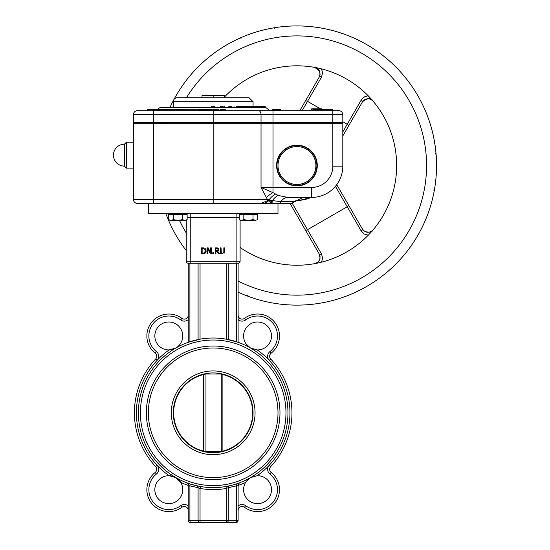 <?xml version="1.0" encoding="UTF-8"?>
<svg xmlns="http://www.w3.org/2000/svg" width="550" height="550" viewBox="0 0 550 550"><rect width="100%" height="100%" fill="white"/><g stroke="black" fill="none" stroke-linecap="round" stroke-linejoin="round"><path stroke-width="0.82" d="M240.103 220.165L240.103 261.25A1.994 1.994 0 0 1 238.109 263.244L238.109 319.605A5.981 5.981 0 0 0 245.664 319.949A19.944 19.944 0 0 1 273.377 323.826A19.944 19.944 0 0 1 269.919 351.601A5.981 5.981 0 0 0 269.266 360.381A76.78 76.78 0 0 0 257.207 349.917L250.573 348.047A74.786 74.786 0 0 0 238.109 342.306L238.109 263.244L188.251 263.244A1.994 1.994 0 0 1 186.258 261.25L186.258 220.165L171.016 220.371L173.319 219.656L177.925 220.371L182.531 219.656L184.834 220.371L187.137 219.656L187.137 214.383L182.531 214.383L182.531 219.656M175.326 477.324A13.963 13.963 0 0 0 154.846 489.445A13.963 13.963 0 0 0 168.692 503.628A13.963 13.963 0 0 0 175.787 477.579L180.723 482.398A76.78 76.78 0 0 0 188.251 485.437L188.251 484.722A1.994 1.994 0 0 0 186.966 482.859L186.972 482.859A1.994 1.994 0 0 0 186.952 482.852L188.251 484.722L188.251 520.506A1.994 1.994 0 0 0 190.245 522.5L226.311 522.5L226.311 520.506L200.049 520.506L200.049 522.5A1.994 1.966 -90 0 1 198.083 520.506L189.908 520.506L190.245 522.5A1.994 1.994 0 0 1 188.251 520.506L188.251 506.027A5.981 5.981 0 0 0 180.696 505.684A19.944 19.944 0 0 1 152.976 501.799A19.944 19.944 0 0 1 156.434 474.031A5.981 5.981 0 0 0 157.094 465.252A76.78 76.78 0 0 0 169.146 475.716L175.787 477.579L181.562 480.59M238.666 483.12L239.381 482.859A1.994 1.994 0 0 1 239.401 482.852L238.026 484.784M246.812 480.755L245.651 482.371L250.573 477.579A74.786 74.786 0 0 1 239.401 482.852L238.109 484.722L236.445 485.877L236.163 483.979L232.045 485.183M194.514 485.231L200.386 486.496L200.049 488.462A76.78 76.78 0 0 0 226.311 488.462L225.968 486.496L229.797 485.732A1.994 1.966 77.2 0 0 228.278 487.671L236.445 485.877L238.109 484.722A1.994 1.994 0 0 1 239.401 482.852L236.163 483.979M187.839 483.175L190.19 483.979L189.908 485.877L198.083 487.671A1.994 1.966 102.8 0 0 196.556 485.732L190.19 483.979M246.194 344.08L250.573 348.047A74.786 74.786 0 0 1 250.573 477.579L247.878 479.607M170.294 474.079L175.801 477.592M188.251 315.143A3.987 3.987 0 0 1 181.885 318.347A21.938 21.938 0 0 0 151.394 322.616A21.938 21.938 0 0 0 155.196 353.169A3.987 3.987 0 0 1 155.636 359.019A78.774 78.774 0 0 0 155.636 466.613L157.094 465.252A76.78 76.78 0 0 1 169.146 349.917A13.963 13.963 0 0 1 154.846 336.188A13.963 13.963 0 0 1 168.692 321.998A13.963 13.963 0 0 1 175.787 348.047L169.146 349.917A13.963 13.963 0 0 0 175.326 348.301M194.006 340.532L190.389 341.584M238.514 342.457L236.246 341.674M238.109 263.244A1.994 1.994 0 0 0 240.103 261.25L186.258 261.25A1.994 1.994 0 0 0 188.251 263.244L188.251 342.306A74.786 74.786 0 0 1 200.049 339.192L188.251 342.306A74.786 74.786 0 0 1 200.049 339.192L200.049 263.244M236.445 485.877L236.445 520.506L238.109 520.506A1.994 1.994 0 0 1 236.115 522.5L236.445 520.506L228.278 520.506A1.994 1.966 90 0 1 226.311 522.5L236.115 522.5A1.994 1.994 0 0 0 238.109 520.506L238.109 484.722M228.278 520.506L226.311 520.506L226.311 488.462L228.278 487.671L228.278 520.506M200.049 520.506L198.083 520.506L198.083 487.671L200.049 488.462L200.049 520.506M188.251 485.437L188.251 506.027M188.251 484.722A1.994 1.994 0 0 0 186.952 482.852L188.251 484.722L189.908 485.877L189.908 520.506L188.251 520.506A1.994 1.994 0 0 0 190.245 522.5A1.994 1.994 0 0 1 188.251 520.506M197.773 485.994L196.556 485.732M231.846 485.231L229.797 485.732M226.311 263.244L226.311 339.192A74.786 74.786 0 0 1 238.109 342.306L226.311 339.192A74.786 74.786 0 0 1 238.109 342.306L238.109 319.605M221.279 451.461L222.894 451.089A39.483 39.483 0 0 0 222.894 374.543L221.279 374.172L223.149 374.612L221.279 374.172L221.815 374.282L221.279 374.172L221.279 451.461L223.149 451.021L221.279 451.461M222.386 451.626L203.968 451.626A39.882 39.882 0 0 0 222.386 451.626M253.062 412.816A39.882 39.882 0 0 1 193.236 447.356A39.882 39.882 0 0 1 193.236 378.276A39.882 39.882 0 0 1 253.062 412.816A39.882 39.882 0 0 1 193.236 447.356A39.882 39.882 0 0 1 193.236 378.276A39.882 39.882 0 0 1 253.062 412.816A39.882 39.882 0 0 1 223.149 451.433L223.149 451.021M223.149 374.612L223.149 374.199M203.968 374.007L222.386 374.007M204.545 374.282L203.204 374.612L204.545 374.282M205.081 451.461L203.204 451.021L205.081 451.461L204.545 451.344L205.081 451.461L205.081 374.172L203.459 374.543A39.483 39.483 0 0 0 203.459 451.089L205.081 451.461M173.291 412.816A39.882 39.882 0 0 0 203.204 451.433L203.204 451.021M146.369 412.816A66.811 66.811 0 0 0 246.579 470.669A66.811 66.811 0 0 0 246.579 354.956A66.811 66.811 0 0 0 146.369 412.816A66.811 66.811 0 0 1 246.579 354.956A66.811 66.811 0 0 1 246.579 470.669A66.811 66.811 0 0 1 146.369 412.816M138.394 412.816A74.786 74.786 0 0 0 250.573 477.579A74.786 74.786 0 0 0 250.573 348.047A74.786 74.786 0 0 0 138.394 412.816M257.207 349.917A13.963 13.963 0 0 0 271.507 335.961A13.963 13.963 0 0 0 250.573 323.868A13.963 13.963 0 0 0 250.573 348.047A74.786 74.786 0 0 1 250.573 477.579L257.207 475.716A13.963 13.963 0 0 1 271.507 489.672A13.963 13.963 0 0 1 253.77 503.112A13.963 13.963 0 0 1 245.637 482.398A76.78 76.78 0 0 1 238.109 485.437M188.251 510.482A3.987 3.987 0 0 0 181.885 507.286A3.987 3.987 0 0 1 188.251 510.482M155.636 466.613A3.987 3.987 0 0 1 155.196 472.464A21.938 21.938 0 0 0 151.394 503.016A21.938 21.938 0 0 0 181.885 507.286L180.696 505.684M269.919 474.031L271.157 472.464A21.938 21.938 0 0 1 274.959 503.016A21.938 21.938 0 0 1 244.475 507.286A21.938 21.938 0 0 0 274.959 503.016A21.938 21.938 0 0 0 271.157 472.464A3.987 3.987 0 0 1 270.717 466.613A78.774 78.774 0 0 0 270.717 359.019A78.774 78.774 0 0 1 270.717 466.613L269.266 465.252A5.981 5.981 0 0 0 269.919 474.031A19.944 19.944 0 0 1 273.377 501.799A19.944 19.944 0 0 1 245.664 505.684A5.981 5.981 0 0 0 238.109 506.027M257.207 475.716A76.78 76.78 0 0 0 269.266 360.381L270.717 359.019A3.987 3.987 0 0 1 271.157 353.169A21.938 21.938 0 0 0 274.959 322.616A21.938 21.938 0 0 0 244.475 318.347A3.987 3.987 0 0 1 238.109 315.143M238.109 510.482A3.987 3.987 0 0 1 244.475 507.286L245.664 505.684M222.434 253.371L223.568 252.869L223.829 251.666L223.568 252.869L222.434 253.371L221.306 252.869L221.045 247.851L220.241 247.851L220.612 253.248M224.428 252.972L224.62 252.127M221.286 253.825L222.028 254.038M220.261 252.134L220.241 251.646M205.893 249.535L206.085 251.522M205.803 252.395L204.524 253.646M203.954 253.832L202.744 253.928L204.896 253.44L206.133 250.896L204.903 248.332L205.604 249.019M203.761 247.919L203.356 247.871M218.206 248.153L217.298 247.878M218.845 248.923L218.474 248.353M218.316 250.91L217.669 251.288L218.928 249.501L218.591 250.614M277.991 213.386L148.363 213.386L148.363 203.417L137.397 203.417L277.991 203.417L277.991 213.386M224.634 251.646L224.634 247.851L223.829 247.851L223.829 251.666M211.365 253.928L211.365 247.851L210.609 247.851L210.609 252.663L208.161 247.851L207.013 247.851L207.013 253.928L207.769 253.928L207.769 248.689L210.458 253.928L211.365 253.928M202.73 247.851L201.341 247.851L201.341 253.928L202.744 253.928M202.764 253.234L202.153 253.234L202.153 248.552L204.373 248.916L205.294 250.883L204.449 252.828L202.764 253.234M216.693 247.851L215.126 247.851L215.126 253.928L215.93 253.928L215.93 251.508L216.858 251.508L218.783 253.928L219.828 253.928L217.669 251.288M216.734 248.552L217.704 248.758L218.089 249.562L217.738 250.518L215.93 250.834L215.93 248.552L216.734 248.552M216.645 250.834L217.738 250.518L218.089 249.562L217.436 248.634M212.754 253.928L213.723 253.928L213.723 252.766L212.754 252.766L212.754 253.928M369.215 98.842L368.101 98.732M365.124 99.412L364.732 99.632M362.601 101.667L362.416 101.97L362.601 101.667C365.839 98.037 369.297 97.817 372.969 101.014A99.715 99.715 0 0 1 384.752 118.291A99.715 99.715 0 0 0 372.969 101.014C371.284 97.708 367.826 97.927 362.601 101.667M224.352 97.157A99.715 99.715 0 0 1 396.653 165.529A99.715 99.715 0 0 1 240.103 247.459M371.044 231.577L372.962 230.044C369.126 233.31 365.612 232.994 362.416 229.082L336.758 184.642M342.808 135.939L362.416 101.97A1.994 1.004 30 0 0 361.192 100.1L362.718 98.175L364.726 96.766L367.668 95.906L368.809 96.415M335.431 186.333L361.192 230.952A1.994 1.004 -30 0 0 362.416 229.082M295.817 200.406A34.898 34.898 0 0 0 311.073 197.436L299.743 200.31M319.942 258.706L320.052 258.087M320.059 256.472L319.241 254.011C321.028 258.734 319.543 261.938 314.786 263.629M321.592 262.144L322.603 257.998L321.468 253.887A1.994 1.004 150 0 1 319.241 254.011L320.045 258.087M290.029 203.417L319.241 254.011M302.115 110.688L321.468 77.165A1.994 1.004 -150 0 0 319.241 77.041L299.819 110.688M319.385 70.826L314.786 67.423A99.715 99.715 0 0 0 293.136 65.883A99.715 99.715 0 0 1 314.786 67.423C319.543 69.114 321.028 72.318 319.241 77.041M428.23 118.106L428.182 119.591M434.122 142.842L434.885 144.121M435.93 152.549L435.401 154.096M435.05 180.613L435.538 182.174M434.582 188.815L433.757 190.114M395.017 183.487A99.715 99.715 0 0 0 395.361 181.493A99.715 99.715 0 0 1 395.017 183.487M248.284 34.684L249.817 34.746M274.732 28.297L276.045 27.5M240.941 38.369L242.048 37.173M247.988 295.673L246.503 295.694M303.428 226.627L290.132 203.596L290.441 203.417M320.059 74.58L319.571 71.211M317.199 68.392L314.799 67.43M296.938 305.126A139.597 139.597 0 0 0 326.528 29.102A139.597 139.597 0 0 0 169.881 107.69A139.597 139.597 0 0 1 436.535 165.529A139.597 139.597 0 0 1 238.109 292.126A139.597 139.597 0 0 0 296.938 305.126M164.086 122.65A139.597 139.597 0 0 0 163.769 123.647A139.597 139.597 0 0 1 164.086 122.65M165.797 213.386A139.597 139.597 0 0 0 186.258 250.601A139.597 139.597 0 0 1 165.797 213.386M206.058 110.571L205.961 110.571A0.399 0.399 0 0 0 206.078 110.289L206.477 109.691A0.399 0.399 0 0 0 206.078 110.089L206.078 110.289M214.83 110.688L214.431 110.289A0.399 0.399 0 0 0 214.83 110.688A0.399 0.399 0 0 1 214.431 110.289A0.399 0.399 0 0 0 214.83 110.688L211.454 110.688L211.454 110.289L211.193 110.688L212.252 110.688L206.477 110.571M210.396 110.688A0.399 0.399 0 0 0 210.794 110.289L207.144 110.089A0.399 0.399 0 0 0 206.745 109.691L206.195 110.289M206.566 110.688L199.361 110.289L204.978 110.089L204.978 109.691A0.399 0.399 0 0 1 205.377 110.089A0.399 0.399 0 0 0 204.978 109.691L199.361 109.691A0.399 0.399 0 0 0 198.962 110.089L199.361 109.691A0.399 0.399 0 0 0 198.962 110.089L198.962 110.289A0.399 0.399 0 0 1 198.564 110.688L205.748 110.681A0.399 0.399 0 0 0 205.961 110.571M279.235 110.688L137.397 110.688A3.987 3.987 0 0 0 133.409 114.675L133.409 122.65L342.808 122.65L342.808 114.675A3.987 3.987 0 0 0 338.814 110.688L273.006 110.688L311.699 110.688L311.699 108.79L321.881 108.79L321.881 109.491M321.674 109.491L321.674 108.79M124.431 155.155L124.431 166.121L126.424 168.114L126.424 142.189L124.431 144.183L124.431 155.155M277.991 203.417L291.466 203.417L294.738 201.706L280.995 201.706A9.969 8.291 90 0 1 287.794 197.436L278.231 195.442A9.969 6.353 128.3 0 0 272.463 200.571L267.41 199.43A3.987 2.709 -90 0 1 267.252 200.764L260.982 203.417L278.272 203.417A3.987 3.314 -90 0 0 280.995 201.706L272.463 200.571A3.987 2.406 90 0 1 272.099 201.774L272.174 201.822A1.994 1.533 -39.2 0 0 271.37 203.019L272.099 203.417L272.099 201.774L269.115 200.255L267.252 200.764A1.994 0.853 -125.7 0 0 267.534 201.431L269.046 200.667L271.37 203.019L265.464 203.019L267.534 201.431M265.004 201.822A1.994 0.516 -119.5 0 0 265.464 203.019L260.982 203.417L213.18 203.417L213.18 199.43L133.409 199.43A3.987 3.987 0 0 0 137.397 203.417A3.987 3.987 0 0 1 133.409 199.43L133.409 123.647L261.037 123.647L261.037 187.461L267.41 199.43L213.18 199.43L213.18 114.675L261.037 114.675A3.987 2.393 -90 0 0 258.644 110.688M215.029 107.291A0.399 0.399 0 0 0 215.428 107.69A0.399 0.399 0 0 1 215.029 107.291L215.029 107.291A0.399 0.399 0 0 0 215.428 107.69A0.399 0.399 0 0 1 215.029 107.291L213.689 107.291L213.806 107.69L160.332 107.69A1.994 1.994 0 0 0 158.4 109.189L159.101 109.189M213.689 107.291L212.554 107.69M212.664 107.291L211.324 107.291A0.399 0.399 0 0 1 210.925 107.69M211.324 107.092L211.324 107.092A0.399 0.399 0 0 1 211.722 106.693L214.631 106.693A0.399 0.399 0 0 1 215.029 107.092L211.324 107.092A0.399 0.399 0 0 1 211.722 106.693L214.631 106.693A0.399 0.399 0 0 1 215.029 107.092M224.881 107.291L213.806 107.69M231.488 106.693L231.227 106.693A0.399 0.371 90 0 0 230.863 107.092L234.424 107.092L232.781 107.291L232.822 107.69L222.874 107.69M234.651 107.69L232.231 107.69M254.066 107.69L254.286 107.291L232.822 107.69M249.913 107.291L250.106 107.69L242.021 107.69M265.636 107.291A0.399 0.385 -90 0 0 266.021 107.69L263.863 107.69L266.021 107.69A0.399 0.385 90 0 1 265.636 107.291L250.106 107.69M256.513 107.291L254.286 107.291L257.173 107.092L257.572 107.69L256.568 107.69M261.449 107.291L261.759 107.69L257.462 107.69L259.139 107.69L259.291 107.092L262.522 107.092L262.604 106.693L255.214 106.693L265.313 106.693L256.066 106.693M260.865 107.69L256.768 107.69M264.529 107.291A0.399 0.358 -90 0 0 264.887 107.69L261.759 107.69M226.071 110.688L225.61 110.289A0.399 0.399 0 0 0 226.009 110.688L269.892 110.688L266.028 107.69L264.736 107.291A0.399 0.399 90 0 0 265.127 107.69L264.887 107.69M213.221 109.189L158.297 109.491M223.252 106.693L220.378 106.693L223.252 106.693M223.919 107.291L224.097 107.69M228.807 106.693L231.227 106.693L228.807 106.693A0.399 0.371 -90 0 0 228.436 107.092L230.863 107.291A0.399 0.371 -90 0 1 230.491 107.69M233.729 107.291L233.977 107.69M240.123 106.693L236.363 106.693L242.791 106.693L240.123 106.693L239.793 107.092L254.286 107.092L254.512 106.693L248.593 106.693L254.512 106.693M242.749 107.291L243.059 107.69M311.657 123.647L311.657 122.65M250.635 107.291A0.399 0.351 -90 0 0 250.986 107.69M247.988 106.693L243.079 106.693L250.47 106.693L247.988 106.693L247.424 107.69M257.084 107.291A0.399 0.378 -90 0 0 257.462 107.69M260.556 106.693L252.691 106.693L260.556 106.693M261.841 107.291A0.399 0.399 -90 0 0 262.24 107.69L261.456 106.693M263.168 106.693L262.604 106.693M220.241 110.674L220.557 110.089L222.929 110.089L222.929 109.691L220.646 109.691A0.399 0.399 0 0 0 220.248 110.089L220.956 109.691M222.929 110.688L222.929 110.089L225.61 110.089L220.248 110.289A0.399 0.399 0 0 1 219.849 110.688M225.672 110.289L225.672 110.089A0.399 0.399 0 0 0 225.637 109.931L225.589 110.089A0.399 0.399 0 0 0 225.211 109.691L222.929 109.691M261.037 122.65L261.037 114.675L273.006 114.675L273.006 110.688L276.086 110.688M137.397 110.688A3.987 3.987 0 0 0 133.409 114.675A3.987 3.987 0 0 1 137.397 110.688L147.366 110.688L147.366 109.491L147.366 110.688M212.974 110.688L212.974 110.688A0.399 0.399 0 0 0 213.373 110.289L213.771 109.691L217.704 109.691L214.032 109.691L214.431 110.089A0.399 0.399 0 0 0 214.032 109.691L213.771 109.691A0.399 0.399 0 0 0 213.373 110.089M272.174 110.688L272.972 110.688L272.174 110.688A0.399 0.399 0 0 0 272.573 110.289L272.401 110.289A0.399 0.399 0 0 1 272.002 110.688M276.877 110.688L280.005 110.688M147.366 109.491L167.31 109.491L167.31 110.688L199.361 110.688L198.962 110.289M204.978 110.688L206.477 110.688M217.704 110.688A0.399 0.399 0 0 0 218.103 110.289L217.704 110.688L221.746 110.688M273.116 110.688L273.914 110.688L273.116 110.688M277.819 110.688L277.021 110.688M279.902 110.688L281.119 110.688A0.399 0.399 0 0 1 280.72 110.289L280.72 110.089A0.399 0.399 0 0 0 280.321 109.691L280.149 110.089L280.548 110.089A0.399 0.399 0 0 0 280.149 109.691L272.972 109.691A0.399 0.399 0 0 0 272.573 110.089L272.972 110.089L272.8 109.691A0.399 0.399 0 0 0 272.401 110.089L272.972 110.688M223.128 109.691L225.637 109.931M218.769 109.691L219.168 110.089A0.399 0.399 0 0 0 218.769 109.691L218.501 109.691A0.399 0.399 0 0 0 218.103 110.089A0.399 0.399 0 0 1 218.501 109.691L217.704 109.691L217.704 110.089L218.501 110.089L218.501 109.691A0.399 0.399 0 0 0 218.103 110.089L218.501 110.688M219.567 110.688A0.399 0.399 0 0 1 219.168 110.289A0.399 0.399 0 0 0 219.567 110.688M218.769 110.688L219.168 110.089M214.032 110.688L214.431 110.089L217.704 110.289L214.83 110.289L214.83 109.691M210.815 109.691L211.853 110.089A0.399 0.399 0 0 0 211.454 109.691L211.193 109.691A0.399 0.399 0 0 0 210.794 110.089L211.193 109.691L207.116 109.691M207.144 110.289A0.399 0.399 0 0 0 207.542 110.688A0.399 0.399 0 0 1 207.144 110.289L211.853 110.289A0.399 0.399 0 0 0 212.252 110.688A0.399 0.399 0 0 1 211.853 110.289L211.853 110.089M205.384 110.351A0.399 0.399 0 0 1 205.377 110.289A0.399 0.399 0 0 0 205.748 110.681A0.399 0.399 0 0 1 205.666 110.667M202.042 109.691L203.101 109.691M204.978 110.089L205.377 110.289L204.978 110.089M199.361 109.691L201.238 109.691M280.72 110.289L280.548 110.089A0.399 0.399 0 0 0 280.149 109.691A0.399 0.399 0 0 1 280.548 110.089L280.72 110.089M280.947 110.688A0.399 0.399 0 0 1 280.548 110.289A0.399 0.399 0 0 0 280.947 110.688A0.399 0.399 0 0 1 280.548 110.289A0.399 0.399 0 0 0 280.947 110.688A0.399 0.399 0 0 1 280.548 110.289L272.972 110.089L280.149 110.089L280.149 110.688M273.756 109.691L272.8 109.691M205.583 110.632A0.399 0.399 0 0 0 205.789 110.289M225.988 110.289A0.399 0.399 0 0 0 226.387 110.688M202.001 97.721L202.001 95.624L224.352 95.624L224.352 97.721M213.18 97.721L177.279 97.721A3.987 3.987 0 0 0 173.291 101.709L253.062 101.709L249.074 97.721L213.18 97.721L213.18 95.624M153.347 123.647L153.347 203.417L213.18 203.417M262.536 203.417L253.557 203.417M172.796 203.417L154.846 203.417M278.231 195.442L273.006 192.651A9.969 4.482 -34.2 0 0 266.358 197.835M273.006 192.651L261.037 187.461L273.006 187.461L273.006 192.651M311.527 197.436L311.527 187.461L273.006 187.461L273.006 123.647L342.808 123.647L342.808 166.155A31.281 31.281 0 0 1 311.527 197.436L287.794 197.436L302.919 197.436L294.738 201.706M273.006 123.647L261.037 123.647M276.595 165.529A20.343 20.343 0 0 1 307.106 147.909A20.343 20.343 0 0 1 307.106 183.143A20.343 20.343 0 0 1 276.595 165.529M164.553 123.647L164.553 122.65M316.882 165.529A19.944 19.944 0 0 0 296.938 145.585A19.944 19.944 0 0 0 276.994 165.529A19.944 19.944 0 0 0 296.938 185.467A19.944 19.944 0 0 0 316.882 165.529M315.886 165.529A18.947 18.947 0 0 1 287.464 181.933A18.947 18.947 0 0 1 287.464 149.119A18.947 18.947 0 0 1 315.886 165.529M332.832 110.688L332.832 109.491L312.888 109.491L312.888 110.688L332.832 110.688L332.832 114.675L342.808 114.675M167.31 110.688L152.804 110.688M241.526 220.371L243.829 219.656L248.435 220.371L240.453 220.371L239.222 219.656L241.526 220.371M253.034 219.656L255.337 220.371L248.435 220.371L253.034 219.656L253.034 214.383L257.641 214.383L257.641 219.656L255.337 220.371L257.641 219.656M243.829 219.656L243.829 214.383L239.222 214.383L239.222 219.656M243.829 214.383L253.034 214.383M256.41 213.386L256.41 214.383M171.016 220.371L168.713 219.656L171.016 220.371M173.319 219.656L173.319 214.383L168.713 214.383L168.713 219.656L169.95 220.371M173.319 214.383L182.531 214.383M185.9 213.386L185.9 214.383M272.106 203.417L272.504 203.417M190.245 213.386L190.245 217.381L236.115 217.381L236.115 263.244M187.137 217.381L190.245 217.381L190.245 263.244M189.908 341.743L189.908 263.244M198.083 263.244L198.083 339.57M228.278 339.57L228.278 263.244M236.445 263.244L236.445 341.743M222.894 451.089L222.894 374.543M203.459 374.543L203.459 451.089M255.056 412.816A41.883 41.883 0 0 0 192.239 376.544A41.883 41.883 0 0 0 192.239 449.082A41.883 41.883 0 0 0 255.056 412.816M148.363 412.816A64.811 64.811 0 0 1 245.582 356.682A64.811 64.811 0 0 1 245.582 468.944A64.811 64.811 0 0 1 148.363 412.816M140.387 412.816A72.792 72.792 0 0 1 249.576 349.779A72.792 72.792 0 0 1 249.576 475.853A72.792 72.792 0 0 1 140.387 412.816M155.636 359.019L157.094 360.381A5.981 5.981 0 0 0 156.434 351.601A19.944 19.944 0 0 1 152.976 323.826A19.944 19.944 0 0 1 180.696 319.949A5.981 5.981 0 0 0 188.251 319.605M156.434 474.031L155.196 472.464M156.434 351.601L155.196 353.169M180.696 319.949L181.885 318.347M245.664 319.949L244.475 318.347M269.919 351.601L271.157 353.169M236.115 213.386L236.115 217.381L239.222 217.381M361.192 100.1L347.229 124.286A1.994 1.004 30 0 1 348.452 126.156M342.808 121.729L347.229 124.286L342.808 131.952M305.278 101.228A1.994 1.004 -150 0 1 307.505 101.351L320.389 108.79M321.468 77.165L322.603 73.054L321.592 68.915M321.468 253.887L307.505 229.701L347.229 206.766A1.994 1.004 -30 0 0 348.452 204.903M361.192 230.952L364.183 233.991L368.28 235.187M305.278 229.824A1.994 1.004 150 0 0 307.505 229.701L292.284 203.335M186.457 97.721A129.628 129.628 0 0 1 410.059 102.224A129.628 129.628 0 0 1 238.109 281.036M186.258 233.001A129.628 129.628 0 0 1 179.486 220.371M272.099 201.774A1.994 1.526 -39.5 0 0 271.322 202.943M275.447 194.164A9.969 5.5 136.7 0 0 269.156 199.843A3.987 2.53 -90 0 1 269.115 200.255A1.994 1.292 -81.3 0 0 269.046 200.667M220.859 107.69A0.399 0.392 90 0 0 221.251 107.291L220.014 107.092A0.399 0.392 -90 0 1 220.406 106.693M220.014 107.092L221.251 107.092A0.399 0.392 -90 0 1 221.636 106.693M222.908 107.291L221.251 107.092L224.881 107.092M220.014 107.291A0.399 0.392 -90 0 1 219.622 107.69M232.781 107.291L228.436 107.291A0.399 0.371 -90 0 1 228.064 107.69M236.603 106.693L236.273 107.092L239.793 107.291L236.273 107.291L236.363 106.693M241.897 107.291L239.463 107.69M235.565 107.69L235.964 107.291L235.943 107.69M252.643 123.647L252.643 122.65M252.319 122.65L252.319 123.647M243.506 106.693L243.21 107.422M259.442 106.693L259.291 107.092L256.774 106.693M262.446 107.69L262.522 107.092L265.712 107.092L265.313 106.693M223.465 110.089L223.568 109.691M213.771 110.688L214.032 110.089L213.373 110.289M207.817 110.688L207.151 109.691M208.972 110.688L208.972 109.691M210.121 110.688L210.788 109.691M213.18 110.688L213.18 114.675L153.347 114.675L153.347 110.688M273.006 122.65L273.006 114.675L332.832 114.675L332.832 122.65M133.409 114.675L153.347 114.675L153.347 122.65M342.808 166.155L332.832 166.155A21.306 21.306 0 0 1 311.527 187.461M332.832 123.647L332.832 166.155M188.581 484.969L190.362 485.994M203.204 374.199L203.204 374.612M372.962 230.044L372.962 230.044C372.123 232.203 369.401 232.678 364.815 231.468M362.416 101.97L365.564 99.22M126.424 142.189L133.409 142.189L126.424 142.189L124.431 144.183A10.966 10.966 0 0 0 113.465 155.155A10.966 10.966 0 0 0 124.431 166.121L126.424 168.114L133.409 168.114M219.581 107.69L220.378 106.693M225.314 107.69L224.517 106.693M234.424 107.092L234.025 106.693M228.298 107.092L228.697 106.693M234.424 107.291L234.822 107.69M228.298 107.291L227.899 107.69M243.588 107.69L242.791 106.693M250.47 106.693L251.268 107.69M242.681 107.092L243.079 106.693M264.736 107.291L264.337 106.693M266.097 107.69L265.712 107.092M205.748 110.681L205.377 110.289M280.548 110.089A0.399 0.399 0 0 0 280.149 109.691M124.431 144.183A10.966 10.966 0 0 0 113.465 155.155A10.966 10.966 0 0 0 124.431 166.121M253.062 106.693L253.062 101.709M173.291 107.69L173.291 101.709M317.879 122.65L317.879 123.647M327.848 122.65L327.848 123.647M152.35 122.65L152.35 123.647M162.326 122.65L162.326 123.647M240.453 214.383L240.453 213.386M169.95 214.383L169.95 213.386L169.95 214.383M185.9 220.371L187.137 219.656"/></g></svg>
